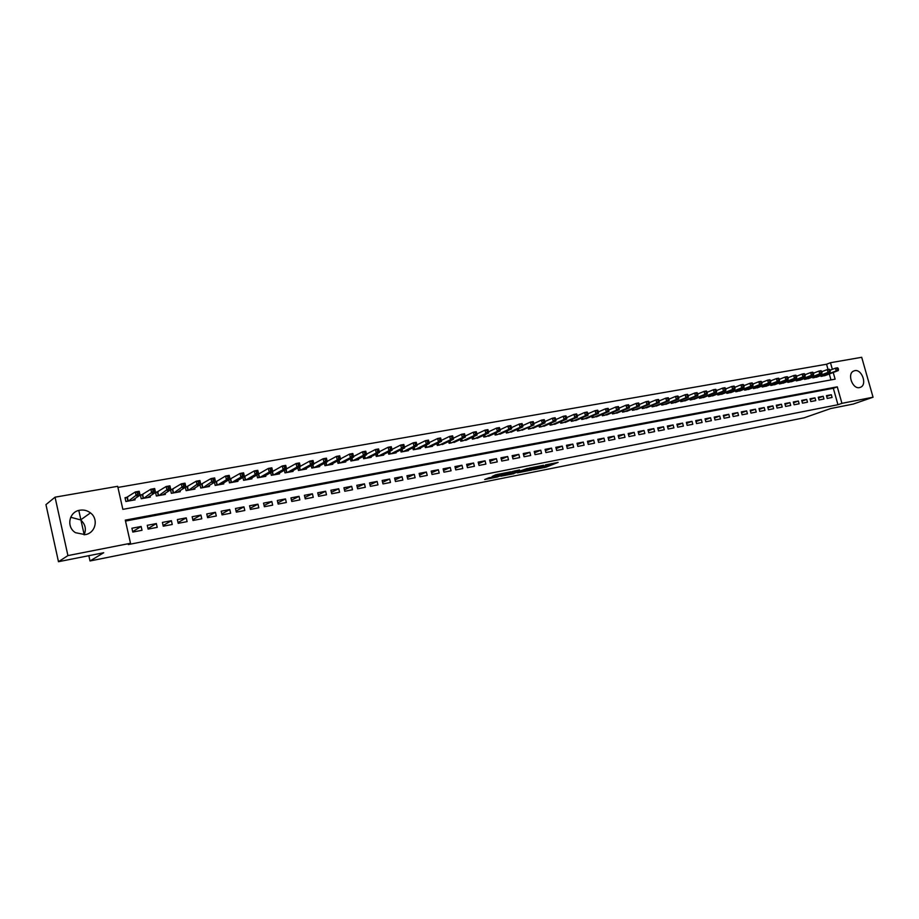 <?xml version="1.0" encoding="UTF-8"?>
<svg xmlns="http://www.w3.org/2000/svg" width="919" height="919" viewBox="0 0 919 919"><rect width="100%" height="100%" fill="white"/><g stroke="black" fill="none" stroke-linecap="round" stroke-linejoin="round"><path stroke-width="1.38" d="M533.238 469.747L546.104 467.151L558.109 462.395L545.392 464.911L548.298 464.853L533.238 469.747M70.694 517.248L80.631 519.913C85.352 524.163 86.512 529.137 84.111 534.812M79.838 510.217C83.755 509.608 87.294 510.493 90.453 512.894C98.85 518.982 95.53 533.123 85.26 534.64L75.507 532.698C65.984 527.069 69.017 511.653 79.838 510.217M854.762 370.656C861.746 368.944 867.329 384.222 860.793 387.152L859.564 387.588C852.648 389.369 846.962 374.217 853.383 371.15L854.762 370.656M489.103 477.719L484.692 479.523L497.374 476.995L510.654 471.803L495.582 474.824L492.159 476.456L507.357 472.825L499.511 476.042L489.103 477.719M828.03 369.461L826.56 364.234L830.477 362.718L861.7 357.296L873.05 397.215L853.269 404.061L830.707 408.541L804.263 417.777L90.016 560.958L103.721 552.733L58.483 561.704L67.926 555.593L55.048 497.179L117.678 486.312L122.859 509.356L835.118 379.156L833.234 372.482M873.05 397.215L841.93 403.338L837.278 386.842L125.294 520.131L130.509 543.278L67.926 555.593M130.509 543.278L128.338 544.553L837.956 404.728L841.93 403.338M517.374 472.871L531.756 470.011L543.634 465.267L528.999 468.196L517.374 472.871M513.847 473.71L500.821 476.203L512.423 471.481L519.557 469.942L515.122 471.952L519.212 471.24L527.437 468.449L513.778 473.446M127.718 497.202L125.03 497.684L125.892 501.498L135.104 499.833L134.852 498.684M143.019 494.468L140.354 494.95L141.216 498.73L150.337 497.099L150.084 495.984M158.148 491.78L155.506 492.239L156.368 496.007L165.374 494.388L165.133 493.319M173.082 489.115L170.773 489.517M187.844 486.473L185.856 486.829M202.433 483.876L200.767 484.175M216.85 481.303L215.494 481.545M231.106 478.765L230.049 478.948M245.189 476.249L244.42 476.387M827.215 398.409L832.086 397.479L831.316 394.722L826.445 395.652L827.215 398.409M819.047 399.983L823.952 399.041L823.183 396.284L818.266 397.215L819.047 399.983M810.799 401.569L815.762 400.615L814.981 397.847L810.03 398.789L810.799 401.569M802.482 403.165L807.479 402.212L806.71 399.42L801.701 400.374L802.482 403.165M794.096 404.785L799.139 403.82L798.358 401.017L793.315 401.982L794.096 404.785M785.619 406.416L790.708 405.44L789.926 402.625L784.837 403.602L785.619 406.416M777.072 408.059L782.218 407.071L781.426 404.245L776.291 405.233L777.072 408.059M768.456 409.725L773.637 408.725L772.856 405.888L767.664 406.876L768.456 409.725M759.749 411.39L764.987 410.391L764.194 407.542L758.968 408.541L759.749 411.39M750.972 413.091L756.245 412.068L755.464 409.208L750.18 410.219L750.972 413.091M742.104 414.791L747.434 413.768L746.642 410.885L741.311 411.907L742.104 414.791M733.167 416.514L738.543 415.48L737.75 412.585L732.374 413.619L733.167 416.514M724.138 418.248L729.56 417.203L728.767 414.308L723.333 415.342L724.138 418.248M715.016 420.006L720.496 418.949L719.703 416.031L714.224 417.077L715.016 420.006M705.815 421.775L711.352 420.707L710.559 417.777L705.022 418.834L705.815 421.775M696.533 423.567L702.116 422.487L701.323 419.546L695.74 420.603L696.533 423.567M687.159 425.371L692.8 424.279L691.996 421.327L686.355 422.395L687.159 425.371M677.694 427.186L683.38 426.094L682.587 423.119L676.889 424.21L677.694 427.186M668.147 429.024L673.891 427.921L673.087 424.934L667.343 426.025L668.147 429.024M658.498 430.885L664.299 429.77L663.495 426.761L657.694 427.875L658.498 430.885M648.757 432.757L654.615 431.631L653.8 428.61L647.952 429.736L648.757 432.757M638.923 434.653L644.828 433.515L644.024 430.483L638.108 431.608L638.923 434.653M628.987 436.559L634.96 435.411L634.156 432.367L628.182 433.504L628.987 436.559M618.958 438.489L624.989 437.329L624.185 434.262L618.154 435.422L618.958 438.489M608.837 440.442L614.926 439.271L614.11 436.192L608.022 437.352L608.837 440.442M598.602 442.407L604.759 441.223L603.944 438.133L597.787 439.305L598.602 442.407M588.275 444.394L594.49 443.199L593.674 440.086L587.459 441.281L588.275 444.394M577.844 446.404L584.116 445.198L583.301 442.073L577.029 443.268L577.844 446.404M567.31 448.438L573.64 447.22L572.824 444.072L566.483 445.278L567.31 448.438M556.661 450.482L563.06 449.253L562.244 446.094L555.834 447.312L556.661 450.482M545.909 452.55L552.376 451.309L551.549 448.127L545.082 449.368L545.909 452.55M535.042 454.641L541.578 453.389L540.751 450.195L534.215 451.436L535.042 454.641M524.071 456.754L530.665 455.491L529.838 452.274L523.244 453.538L524.071 456.754M512.974 458.891L519.649 457.605L518.821 454.377L512.147 455.652L512.974 458.891M501.774 461.051L508.506 459.753L507.679 456.502L500.947 457.788L501.774 461.051M490.459 463.222L497.259 461.912L496.432 458.65L489.62 459.948L490.459 463.222M479.017 465.428L485.898 464.106L485.06 460.821L478.179 462.142L479.017 465.428M467.449 467.656L474.411 466.312L473.572 463.015L466.622 464.348L467.449 467.656M455.767 469.896L462.797 468.552L461.958 465.232L454.939 466.576L455.767 469.896M443.969 472.171L451.068 470.804L450.23 467.472L443.13 468.828L443.969 472.171M432.033 474.468L439.202 473.09L438.363 469.735L431.195 471.102L432.033 474.468M419.972 476.789L427.22 475.399L426.382 472.021L419.133 473.411L419.972 476.789M407.772 479.144L415.101 477.731L414.262 474.342L406.933 475.743L407.772 479.144M395.446 481.51L402.855 480.086L402.017 476.674L394.607 478.087L395.446 481.51M382.982 483.911L390.483 482.464L389.633 479.04L382.143 480.465L382.982 483.911M370.391 486.335L377.962 484.876L377.123 481.43L369.541 482.877L370.391 486.335M357.652 488.782L365.314 487.311L364.464 483.842L356.802 485.312L357.652 488.782M344.774 491.263L352.517 489.77L351.667 486.289L343.924 487.771L344.774 491.263M331.748 493.767L339.582 492.262L338.732 488.759L330.897 490.252L331.748 493.767M318.571 496.306L326.498 494.778L325.648 491.251L317.721 492.768L318.571 496.306M305.257 498.868L313.264 497.328L312.414 493.779L304.407 495.307L305.257 498.868M291.782 501.464L299.881 499.902L299.031 496.34L290.932 497.88L291.782 501.464M278.158 504.083L286.349 502.509L285.499 498.914L277.308 500.487L278.158 504.083M264.373 506.737L272.667 505.14L271.806 501.533L263.523 503.118L264.373 506.737M250.427 509.425L258.813 507.805L257.963 504.175L249.577 505.772L250.427 509.425M236.321 512.136L244.81 510.504L243.949 506.851L235.471 508.471L236.321 512.136M222.053 514.881L230.635 513.227L229.784 509.551L221.192 511.194L222.053 514.881M207.614 517.661L216.298 515.996L215.437 512.297L206.752 513.951L207.614 517.661M193.001 520.476L201.789 518.787L200.928 515.065L192.14 516.742L193.001 520.476M178.217 523.325L187.108 521.613L186.247 517.868L177.356 519.557L178.217 523.325M163.26 526.196L172.255 524.473L171.393 520.705L162.399 522.417L163.26 526.196M148.12 529.114L157.218 527.357L156.356 523.566L147.247 525.312L148.12 529.114M837.956 404.728L833.326 388.277L125.501 521.062M141.147 526.472L131.922 528.23L132.784 532.067L142.008 530.286L141.147 526.472L132.692 531.619M826.56 364.234L117.931 487.438M830.971 379.903L829.306 373.976M825.848 375.285L821.035 376.411L820.805 375.561M817.703 376.744L812.856 377.893L812.614 377.02M809.49 378.214L804.596 379.375L804.355 378.49M801.196 379.708L796.268 380.868L796.015 379.984M792.833 381.201L787.859 382.384L787.606 381.477M784.401 382.718L779.381 383.912L779.117 382.982M775.889 384.245L770.823 385.452L770.559 384.51M767.296 385.785L762.184 387.002L761.92 386.049M758.623 387.336L753.465 388.576L753.201 387.6M749.881 388.909L744.666 390.161L744.401 389.162M741.047 390.495L735.797 391.758L735.522 390.747M732.133 392.091L726.837 393.366L726.55 392.344M723.138 393.7L717.796 394.998L717.509 393.952M714.063 395.331L708.664 396.629L708.377 395.572M704.907 396.974L699.451 398.295L699.164 397.215M695.66 398.628L690.158 399.96L689.859 398.869M686.321 400.305L680.761 401.649L680.462 400.535M676.889 401.994L671.295 403.361L670.985 402.212M667.378 403.694L661.726 405.084L661.404 403.912M657.774 405.417L652.065 406.818L651.743 405.635M648.079 407.151L642.312 408.576L641.99 407.358M638.28 408.909L632.456 410.345L632.134 409.116M628.401 410.678L622.519 412.137L622.186 410.873M618.407 412.47L612.479 413.941L612.134 412.654M608.332 414.274L602.336 415.767L601.991 414.458M598.143 416.1L592.089 417.605L591.744 416.273M587.861 417.938L581.75 419.466L581.394 418.099M577.477 419.799L571.308 421.35L570.94 419.949M566.989 421.683L560.751 423.245L560.383 421.821M556.386 423.579L550.09 425.164L549.723 423.705M545.691 425.497L539.327 427.105L538.948 425.612M534.881 427.427L528.459 429.058L528.057 427.53M523.956 429.38L517.466 431.034L517.064 429.472M512.917 431.356L506.369 433.033L505.955 431.436M501.774 433.354L495.146 435.055L494.732 433.412M490.505 435.365L483.819 437.088L483.394 435.411M479.121 437.398L472.366 439.156L471.929 437.433M467.622 439.454L460.798 441.235L460.35 439.477M455.996 441.534L449.104 443.337L448.644 441.534M444.245 443.636L437.283 445.462L436.812 443.613M432.378 445.761L432.516 446.324L425.336 447.61L424.865 445.715M420.374 447.898L420.523 448.483L413.263 449.782L412.78 447.84M408.243 450.069L408.392 450.666L401.052 451.987L400.558 449.977M395.986 452.251L396.135 452.872L388.714 454.204L388.209 452.148M383.591 454.468L383.74 455.1L376.25 456.444L375.722 454.331M371.058 456.709L371.219 457.352L363.637 458.719L363.108 456.536M358.387 458.96L358.559 459.626L350.886 461.005L350.346 458.765M345.578 461.246L345.751 461.935L337.997 463.325L337.434 461.016M332.632 463.555L332.804 464.267L324.958 465.669L324.384 463.291M319.536 465.899L319.709 466.622L311.782 468.047L311.196 465.588M306.291 468.253L306.464 469L298.457 470.448L297.848 467.909M292.897 470.643L293.081 471.413L284.97 472.871L284.35 470.252M279.342 473.055L279.537 473.848L271.335 475.318L270.691 472.619M265.637 475.491L265.832 476.318L257.538 477.8L256.883 475.008M251.783 477.949L251.978 478.81L243.592 480.315L242.915 477.421M237.757 480.442L237.964 481.326L229.474 482.854L228.774 479.856M223.57 482.969L223.788 483.876L215.195 485.427L214.472 482.314L216.172 481.671L216.976 485.106M209.222 485.508L209.44 486.461L200.756 488.023L200.009 484.795M194.702 488.092L194.92 489.069L186.132 490.654L185.362 487.3M179.998 490.689L180.239 491.711L171.336 493.319L170.543 489.827M78.804 510.447L80.872 519.74M80.964 520.188L84.215 534.801M88.844 555.685L90.016 560.958M58.483 561.704L45.95 504.634L55.048 497.179M832.35 369.346L830.477 362.718M833.326 388.277L837.278 386.842M831.316 394.722L826.652 396.411M823.183 396.284L818.484 397.984M814.981 397.847L810.236 399.57M806.71 399.42L801.919 401.166M798.358 401.017L793.534 402.786M789.926 402.625L785.067 404.417M781.426 404.245L776.521 406.06M772.856 405.888L767.905 407.714M764.194 407.542L759.197 409.392M755.464 409.208L750.421 411.08M746.642 410.885L741.564 412.792M737.75 412.585L732.615 414.515M728.767 414.308L723.586 416.261M719.703 416.031L714.477 418.007M710.559 417.777L705.287 419.788M701.323 419.546L695.993 421.58M691.996 421.327L686.631 423.383M682.587 423.119L677.165 425.21M673.087 424.934L667.608 427.048M663.495 426.761L657.97 428.909M653.8 428.61L648.228 430.793M644.024 430.483L638.395 432.688M634.156 432.367L628.47 434.607M624.185 434.262L618.453 436.548M614.11 436.192L608.321 438.501M603.944 438.133L598.097 440.477M593.674 440.086L587.769 442.476M583.301 442.073L577.339 444.497M572.824 444.072L566.805 446.531M562.244 446.094L556.167 448.587M551.549 448.127L545.415 450.678M540.751 450.195L534.559 452.78M529.838 452.274L523.589 454.905M518.821 454.377L512.503 457.053M507.679 456.502L501.314 459.224M496.432 458.65L489.999 461.418M485.06 460.821L478.558 463.635M473.572 463.015L467.013 465.887M461.958 465.232L455.33 468.15M450.23 467.472L443.532 470.448M438.363 469.735L431.608 472.768M426.382 472.021L419.546 475.112M414.262 474.342L407.37 477.489M402.017 476.674L395.044 479.89M389.633 479.04L382.591 482.314M377.123 481.43L370.001 484.772M364.464 483.842L357.273 487.254M351.667 486.289L344.407 489.77M338.732 488.759L331.391 492.32M325.648 491.251L318.238 494.893M312.414 493.779L304.924 497.512M299.031 496.34L291.472 500.154M285.499 498.914L277.86 502.819M271.806 501.533L264.086 505.53M257.963 504.175L250.163 508.276M243.949 506.851L236.068 511.056M229.784 509.551L221.824 513.882M215.437 512.297L207.395 516.731M200.928 515.065L192.806 519.626M186.247 517.868L178.045 522.566M171.393 520.705L163.111 525.542M156.356 523.566L147.993 528.563M542.509 466.703L551.722 463.567M523.164 470.551L526.461 469.896M529.838 470.344L541.406 465.864L534.077 467.668L526.656 470.666L529.838 470.344M526.392 469.632L530.217 467.84M509.884 473.193L506.656 473.825M510.401 473.859L518.856 471.596L510.401 473.859L509.815 472.929M510.079 472.607L514.881 470.965M824.492 375.791L838.289 370.564L836.244 370.92L835.463 368.151L830.087 370.208M837.358 368.473L835.463 368.151L837.508 367.795L838.174 368.335L837.358 368.473L837.668 369.587L838.484 369.438L838.174 368.335M837.668 369.587L836.244 370.92L822.471 376.158M838.484 369.438L838.289 370.564M816.348 377.261L830.098 372.023L828.042 372.39L827.249 369.599L821.816 371.69M829.145 369.932L827.249 369.599L829.317 369.243L829.972 369.783L829.145 369.932L829.466 371.046L830.282 370.897L829.972 369.783M829.466 371.046L828.042 372.39L814.291 377.629M830.282 370.897L830.098 372.023M808.111 378.743L821.839 373.493L819.759 373.872L818.967 371.069L813.476 373.183M820.862 371.402L818.967 371.069L821.046 370.702L821.701 371.253L820.862 371.402L821.184 372.517L822.011 372.367L821.701 371.253M821.184 372.517L819.759 373.872L806.043 379.11M822.011 372.367L821.839 373.493M799.817 380.236L813.499 374.986L811.397 375.354L810.615 372.551L805.055 374.699M812.511 372.884L810.615 372.551L812.706 372.172L813.349 372.735L812.511 372.884L812.821 374.01L813.66 373.861L813.349 372.735M812.821 374.01L811.397 375.354L797.726 380.604M813.66 373.861L813.499 374.986M791.443 381.741L805.078 376.491L802.965 376.859L802.172 374.033L796.566 376.216M804.079 374.378L802.172 374.033L804.286 373.665L804.929 374.228L804.079 374.378L804.389 375.503L805.239 375.354L804.929 374.228M804.389 375.503L802.965 376.859L789.341 382.12M805.239 375.354L805.078 376.491M782.988 383.257L796.589 377.996L794.453 378.387L793.66 375.538L787.985 377.755M795.567 375.882L793.66 375.538L795.797 375.17L796.428 375.733L795.567 375.882L795.888 377.02L796.739 376.87L796.428 375.733M795.888 377.02L794.453 378.387L780.863 383.648M796.739 376.87L796.589 377.996M774.464 384.797L788.02 379.536L785.871 379.915L785.079 377.066L779.335 379.306M786.986 377.399L785.079 377.066L787.227 376.687L787.847 377.249L786.986 377.399L787.296 378.548L788.169 378.387L787.847 377.249M787.296 378.548L785.871 379.915L772.316 385.176M788.169 378.387L788.02 379.536M765.86 386.348L779.369 381.075L777.198 381.465L776.406 378.594L770.604 380.88M778.313 378.938L776.406 378.594L778.577 378.214L779.186 378.789L778.313 378.938L778.634 380.087L779.507 379.926L779.186 378.789M778.634 380.087L777.198 381.465L763.7 386.727M779.507 379.926L779.369 381.075M757.176 387.91L770.65 382.626L768.456 383.016L767.652 380.144L761.794 382.465M769.571 380.489L767.652 380.144L769.846 379.754L770.455 380.328L769.571 380.489L769.892 381.638L770.765 381.488L770.455 380.328M769.892 381.638L768.456 383.016L754.993 388.3M770.765 381.488L770.65 382.626M748.422 389.484L761.84 384.199L759.622 384.601L758.83 381.707L752.891 384.062M760.748 382.051L758.83 381.707L761.047 381.316L761.633 381.89L760.748 382.051L761.07 383.212L761.954 383.051L761.633 381.89M761.07 383.212L759.622 384.601L746.217 389.874M761.954 383.051L761.84 384.199M739.577 391.069L752.948 385.785L750.72 386.187L749.915 383.28L743.919 385.67M751.834 383.637L749.915 383.28L752.156 382.89L752.156 384.797L753.052 384.636L752.73 383.476M752.156 384.797L750.72 386.187L737.348 391.471M753.052 384.636L752.948 385.785M730.651 392.677L743.976 387.393L741.725 387.795L740.921 384.866L734.855 387.301M742.839 385.222L740.921 384.866L743.172 384.475L743.747 385.061L742.839 385.222L743.161 386.394L744.068 386.233L743.747 385.061M743.161 386.394L741.725 387.795L728.411 393.079M744.068 386.233L743.976 387.393M721.645 394.297L734.924 389.001L732.638 389.415L731.834 386.474L725.7 388.944M733.764 386.83L731.834 386.474L734.12 386.072L734.086 388.002L735.005 387.841L734.683 386.669M734.086 388.002L732.638 389.415L719.382 394.711M735.005 387.841L734.924 389.001M712.558 395.94L725.78 390.632L723.471 391.046L722.667 388.094L716.464 390.609M724.609 388.461L722.667 388.094L724.976 387.692L724.93 389.633L725.849 389.472L725.528 388.289M724.93 389.633L723.471 391.046L710.272 396.342M725.849 389.472L725.78 390.632M703.38 397.582L716.544 392.287L714.224 392.7L713.42 389.736L707.148 392.287M715.35 390.093L713.42 389.736L715.74 389.323L715.671 391.287L716.602 391.115L716.28 389.932M715.671 391.287L714.224 392.7L701.071 397.996M716.602 391.115L716.544 392.287M694.121 399.248L707.228 393.941L704.884 394.366L704.08 391.391L697.728 393.975M706.01 391.747L704.08 391.391L706.424 390.977L706.343 392.941L707.274 392.781L706.952 391.586M706.343 392.941L704.884 394.366L691.789 399.673M707.274 392.781L707.228 393.941M684.77 400.937L697.82 395.629L695.453 396.043L694.649 393.056L688.228 395.687M696.591 393.424L694.649 393.056L697.016 392.631L696.912 394.619L697.854 394.446L697.532 393.252M696.912 394.619L695.453 396.043L682.415 401.362M697.854 394.446L697.82 395.629M675.327 402.637L688.32 397.318L685.93 397.743L685.126 394.733L678.624 397.422M687.067 395.113L685.126 394.733L687.515 394.32L687.389 396.307L688.342 396.146L688.021 394.94M687.389 396.307L685.93 397.743L672.949 403.062M688.342 396.146L688.32 397.318M665.804 404.349L678.739 399.03L676.327 399.455L675.511 396.434L668.94 399.168M677.452 396.813L675.511 396.434L677.923 396.009L677.785 398.019L678.75 397.847L678.417 396.64M677.785 398.019L676.327 399.455L663.403 404.774M678.75 397.847L678.739 399.03M656.177 406.083L669.055 400.753L666.62 401.189L665.804 398.157L659.153 400.925M667.745 398.536L665.804 398.157L668.239 397.72L668.079 399.742L669.055 399.57L668.722 398.364M668.079 399.742L666.62 401.189L653.754 406.508M669.055 399.57L669.055 400.753M646.471 407.829L659.268 402.499L656.809 402.936L655.994 399.891L649.274 402.706M657.947 400.27L655.994 399.891L658.452 399.455L658.28 401.488L659.256 401.316L658.934 400.098M658.28 401.488L656.809 402.936L644.024 408.266M659.256 401.316L659.268 402.499M636.66 409.587L649.4 404.268L646.919 404.705L646.091 401.637L639.302 404.509M648.056 402.017L646.091 401.637L648.584 401.201L648.377 403.246L649.377 403.073L649.044 401.844M648.377 403.246L646.919 404.705L634.19 410.035M649.377 403.073L649.4 404.268M626.758 411.367L639.429 406.049L636.924 406.485L636.097 403.407L629.228 406.324M638.062 403.797L636.097 403.407L638.613 402.959L638.383 405.026L639.394 404.842L639.061 403.613M638.383 405.026L636.924 406.485L624.265 411.815M639.394 404.842L639.429 406.049M616.752 413.171L629.354 407.841L626.827 408.289L626 405.187L619.05 408.162M627.964 405.578L626 405.187L628.539 404.739L628.297 406.818L629.308 406.646L628.975 405.405M628.297 406.818L626.827 408.289L614.237 413.619M629.308 406.646L629.354 407.841M606.655 414.986L619.188 409.656L616.626 410.115L615.81 406.991L608.769 410.023M617.775 407.393L615.81 406.991L618.361 406.543L618.096 408.633L619.119 408.45L618.797 407.209M618.096 408.633L616.626 410.115L604.116 415.445M619.119 408.45L619.188 409.656M596.454 416.824L608.918 411.482L606.333 411.953L605.506 408.817L598.384 411.896M607.47 409.208L605.506 408.817L608.091 408.358L607.804 410.46L608.837 410.276L608.504 409.024M607.804 410.46L606.333 411.953L593.892 417.283M608.837 410.276L608.918 411.482M586.161 418.673L598.545 413.343L595.926 413.803L595.098 410.655L587.896 413.791M597.074 411.057L595.098 410.655L597.718 410.196L597.407 412.309L598.453 412.126L598.12 410.873M597.407 412.309L595.926 413.803L583.565 419.144M598.453 412.126L598.545 413.343M575.753 420.546L588.057 415.204L585.426 415.675L584.599 412.516L577.304 415.71M586.563 412.918L584.599 412.516L587.23 412.045L586.896 414.182L587.953 413.998L587.62 412.734M586.896 414.182L585.426 415.675L573.146 421.017M587.953 413.998L588.057 415.204M565.254 422.441L577.477 417.1L574.812 417.571L573.984 414.389L566.609 417.651M575.949 414.802L573.984 414.389L576.638 413.918L576.282 416.066L577.35 415.882L577.017 414.607M576.282 416.066L574.812 417.571L562.612 422.912M577.35 415.882L577.477 417.1M554.639 424.348L566.782 419.007L564.082 419.489L563.255 416.284L555.8 419.604M565.231 416.698L563.255 416.284L565.943 415.813L565.564 417.973L566.644 417.789L566.311 416.502M565.564 417.973L564.082 419.489L551.974 424.831M566.644 417.789L566.782 419.007M543.922 426.278L555.972 420.936L553.249 421.419L552.422 418.202L544.875 421.591M554.398 418.616L552.422 418.202L555.145 417.72L554.731 419.903L555.823 419.707L555.49 418.421M554.731 419.903L553.249 421.419L541.222 426.761M555.823 419.707L555.972 420.936M533.089 428.231L545.059 422.878L542.313 423.372L541.475 420.144L533.836 423.59L533.502 422.315L532.4 422.51L534.031 424.854L519.396 430.689M543.451 420.557L541.475 420.144L544.22 419.65L544.553 420.362L543.451 420.557L543.795 421.844L544.887 421.649L544.553 420.362M543.795 421.844L542.313 423.372L530.366 428.713M544.887 421.649L545.059 422.878M532.733 423.82L531.251 425.348L530.412 422.097L522.681 425.612L522.348 424.302L521.222 424.498L522.877 426.841L520.074 427.335L508.322 432.688M532.4 422.51L530.412 422.097L533.192 421.603L533.502 422.315M522.153 430.195L534.031 424.854M521.555 425.807L520.074 427.335L519.235 424.073L511.412 427.668M521.222 424.498L519.235 424.073L522.038 423.579L522.348 424.302M511.102 432.183L522.877 426.841M499.936 434.193L511.619 428.851L508.781 429.357L507.943 426.071L500.028 429.736M509.93 426.496L507.943 426.071L510.78 425.566L511.067 426.29L509.93 426.496L510.275 427.806L511.401 427.611L511.067 426.29M510.275 427.806L508.781 429.357L497.122 434.698M511.401 427.611L511.619 428.851M488.644 436.226L500.235 430.873L497.374 431.39L496.536 428.093L488.517 431.827M498.523 428.518L496.536 428.093L499.396 427.576L499.672 428.311L498.523 428.518L498.856 429.839L500.005 429.632L499.672 428.311M498.856 429.839L497.374 431.39L485.806 436.732M500.005 429.632L500.235 430.873M477.248 438.271L488.736 432.929L485.841 433.446L485.002 430.126L476.892 433.94M486.99 430.563L485.002 430.126L487.897 429.621L488.15 430.356L486.99 430.563L487.334 431.896L488.483 431.689L488.15 430.356M487.334 431.896L485.841 433.446L474.376 438.788M488.483 431.689L488.736 432.929M465.726 440.35L477.11 435.009L474.193 435.526L473.342 432.194L465.129 436.088M475.341 432.631L473.342 432.194L476.272 431.677L476.513 432.424L475.341 432.631L475.674 433.963L476.846 433.757L476.513 432.424M475.674 433.963L474.193 435.526L462.831 440.867M476.846 433.757L477.11 435.009M454.089 442.441L465.37 437.099L462.406 437.628L461.556 434.273L453.262 438.248M463.555 434.71L461.556 434.273L464.52 433.745L464.738 434.503L463.555 434.71L463.9 436.054L465.083 435.847L464.738 434.503M463.9 436.054L462.406 437.628L451.149 442.969M465.083 435.847L465.37 437.099M442.315 444.555L453.492 439.225L450.505 439.753L449.655 436.376L441.258 440.442M451.654 436.824L449.655 436.376L452.642 435.847L452.849 436.617L451.654 436.824L451.987 438.179L453.182 437.961L452.849 436.617M451.987 438.179L450.505 439.753L439.362 445.095M453.182 437.961L453.492 439.225M430.425 446.703L441.488 441.361L438.466 441.901L437.616 438.512L429.139 442.648M439.615 438.96L437.616 438.512L440.638 437.972L441.488 441.361L440.821 438.742L439.615 438.96L439.96 440.316L441.166 440.098M439.96 440.316L438.466 441.901L427.438 447.231M440.821 438.742L440.638 437.972M418.409 448.863L429.357 443.521L426.301 444.072L425.451 440.661L416.881 444.888M427.45 441.109L425.451 440.661L428.507 440.121L429.357 443.521L428.668 440.89L427.45 441.109L427.783 442.476L429.012 442.257M427.783 442.476L426.301 444.072L415.377 449.402M428.668 440.89L428.507 440.121M406.255 451.045L417.088 445.715L413.998 446.266L413.148 442.832L404.486 447.151M415.147 443.291L413.148 442.832L416.238 442.292L417.088 445.715L416.387 443.073L415.147 443.291L415.491 444.67L416.721 444.451M415.491 444.67L413.998 446.266L403.2 451.597M416.387 443.073L416.238 442.292M393.975 453.251L404.682 447.932L401.557 448.483L400.707 445.037L391.965 449.437M402.706 445.497L400.707 445.037L403.832 444.486L404.682 447.932L403.958 445.278L402.706 445.497L403.05 446.875L404.303 446.657M403.05 446.875L401.557 448.483L390.885 453.814M403.958 445.278L403.832 444.486M381.557 455.491L392.149 450.161L388.99 450.724L388.128 447.254L379.306 451.757M390.138 447.725L388.128 447.254L391.287 446.703L392.149 450.161L391.402 447.496L390.138 447.725L390.483 449.115L391.747 448.886M390.483 449.115L388.99 450.724L378.433 456.054M391.402 447.496L391.287 446.703M369.013 457.742L379.467 452.424L376.273 452.998L375.411 449.506L366.497 454.112M377.422 449.977L375.411 449.506L378.605 448.943L379.467 452.424L378.697 449.747L377.422 449.977L377.766 451.378L379.042 451.149M377.766 451.378L376.273 452.998L365.854 458.317M378.697 449.747L378.605 448.943M356.319 460.028L366.647 454.71L363.419 455.296L362.557 451.78L353.551 456.49M364.567 452.251L362.557 451.78L365.785 451.206L366.647 454.71L365.854 452.022L364.567 452.251L364.912 453.664L366.199 453.435M364.912 453.664L363.419 455.296L353.126 460.603M365.854 452.022L365.785 451.206M343.488 462.337L353.677 457.03L350.415 457.616L349.553 454.078L340.455 458.891M351.563 454.56L349.553 454.078L352.816 453.504L353.677 457.03L352.873 454.331L351.563 454.56L351.908 455.973L353.218 455.744M351.908 455.973L350.415 457.616L340.26 462.923M352.873 454.331L352.816 453.504M330.518 464.669L340.57 459.374L337.262 459.959L336.4 456.41L327.21 461.338M338.41 456.892L336.4 456.41L339.708 455.824L340.57 459.374L339.731 456.651L338.41 456.892L338.755 458.317L340.076 458.076M338.755 458.317L337.262 459.959L327.256 465.267M339.731 456.651L339.708 455.824M317.4 467.036L327.302 461.74L323.97 462.326L323.109 458.753L313.816 463.808M325.119 459.247L323.109 458.753L326.44 458.167L327.302 461.74L326.452 459.006L325.119 459.247L325.464 460.672L326.796 460.442M325.464 460.672L323.97 462.326L314.103 467.633M326.452 459.006L326.44 458.167M304.132 469.425L313.896 464.129L310.519 464.727L309.657 461.131L300.272 466.301M311.667 461.625L309.657 461.131L313.034 460.534L313.896 464.129L313.011 461.395L311.667 461.625L312.012 463.073L313.356 462.831M312.012 463.073L310.519 464.727L300.8 470.023M313.011 461.395L313.034 460.534M290.714 471.838L300.329 466.553L296.906 467.162L296.044 463.544L286.567 468.839M298.055 464.038L296.044 463.544L299.456 462.935L300.329 466.553L299.422 463.796L298.055 464.038L298.399 465.485L299.766 465.244M298.399 465.485L296.906 467.162L287.337 472.446M299.422 463.796L299.456 462.935M277.147 474.273L286.602 469L283.144 469.609L282.282 465.979L272.702 471.413M284.293 466.484L282.282 465.979L285.729 465.37L286.602 469L285.671 466.232L284.293 466.484L284.637 467.932L286.016 467.691M284.637 467.932L283.144 469.609L273.736 474.893M285.671 466.232L285.729 465.37M263.42 476.743L272.713 471.47L269.221 472.102L268.348 468.437L258.4 474.135L259.204 477.501M270.37 468.943L268.348 468.437L271.852 467.817L272.713 471.47L271.76 468.701L270.37 468.943L270.714 470.413L272.116 470.16M270.714 470.413L269.221 472.102L259.974 477.363M271.76 468.701L271.852 467.817M249.543 479.247L258.664 473.986L255.126 474.618L254.264 470.93L243.926 476.835M256.275 471.447L254.264 470.93L257.802 470.31L258.664 473.986L257.688 471.194L256.275 471.447L256.619 472.917L258.044 472.665M256.619 472.917L255.126 474.618L246.039 479.879M257.688 471.194L257.802 470.31M235.494 481.774L244.454 476.513L240.881 477.156L240.008 473.457L229.29 479.546M242.019 473.974L240.008 473.457L243.581 472.814L244.454 476.513L243.455 473.722L242.019 473.974L242.363 475.456L243.799 475.203M242.363 475.456L240.881 477.156L231.956 482.406M243.455 473.722L243.581 472.814M221.284 484.324L230.072 479.086L226.453 479.729L225.58 476.008L216.172 481.671M227.59 476.524L225.58 476.008L229.199 475.364L230.072 479.086L229.049 476.272L227.59 476.524L227.946 478.018L229.394 477.765M227.946 478.018L226.453 479.729L217.711 484.968M229.049 476.272L229.199 475.364M206.913 486.909L215.517 481.682L211.852 482.337L210.979 478.581L200.032 484.899M213.001 479.109L210.979 478.581L214.655 477.937L215.517 481.682L214.46 478.856L213.001 479.109L213.346 480.614L214.816 480.35M213.346 480.614L203.294 487.564M214.46 478.856L214.655 477.937M192.37 489.528L200.79 484.313L197.08 484.968L196.207 481.2L185.408 487.518M198.228 481.728L196.207 481.2L199.917 480.545L200.79 484.313L199.71 481.464L198.228 481.728L198.573 483.245L200.055 482.98M198.573 483.245L188.705 490.195M199.71 481.464L199.917 480.545M177.643 492.182L185.891 486.967L182.134 487.633L181.261 483.842L170.624 490.172M183.272 484.382L181.261 483.842L185.018 483.176L185.891 486.967L184.776 484.118L183.272 484.382L183.628 485.898L185.121 485.634M183.628 485.898L173.944 492.848M184.776 484.118L185.018 483.176M162.755 494.859L170.808 489.655L167.005 490.332L166.132 486.519L155.656 492.86M168.143 487.059L166.132 486.519L169.923 485.841L170.808 489.655L169.659 486.794L168.143 487.059L168.487 488.586L170.015 488.322M168.487 488.586L158.998 495.536M169.659 486.794L169.923 485.841M147.683 497.57L155.529 492.389L151.681 493.066L150.808 489.23L140.504 495.571M152.818 489.781L150.808 489.23L154.656 488.54L155.529 492.389L154.358 489.505L152.818 489.781L153.174 491.32L154.714 491.045M153.174 491.32L143.881 498.259M154.358 489.505L154.656 488.54M132.428 500.315L140.079 495.146L136.184 495.835L135.3 491.964L125.168 498.316M137.31 492.527L135.3 491.964L139.194 491.274L140.079 495.146L138.872 492.251L137.31 492.527L137.666 494.077L139.228 493.79M137.666 494.077L128.58 501.004M138.872 492.251L139.194 491.274M545.783 465.922L546.104 467.151M544.117 466.381L544.427 467.61M533.916 467.093L534.077 467.668M526.736 469.241L527.058 470.482M514.973 470.85L515.249 471.895M514.445 471.056L514.766 472.309M512.745 471.527L513.066 472.78M499.12 473.986L499.35 474.893M497.363 474.33L497.627 475.376M821.529 375.285L821.804 376.273M821.184 375.423L821.437 376.342M813.349 376.744L813.637 377.743M813.005 376.87L813.269 377.812M805.101 378.203L805.389 379.225M804.757 378.341L805.021 379.294M796.784 379.685L797.072 380.73M796.44 379.811L796.704 380.788M788.387 381.178L788.686 382.235M788.042 381.305L788.318 382.304M779.921 382.683L780.22 383.763M779.565 382.809L779.852 383.82M771.363 384.199L771.673 385.302M771.018 384.326L771.305 385.36M762.747 385.727L763.057 386.853M762.402 385.865L762.69 386.91M754.039 387.267L754.35 388.415M753.695 387.404L753.994 388.484M745.252 388.829L745.573 389.989M744.907 388.967L745.206 390.058M736.383 390.403L736.716 391.586M736.039 390.541L736.349 391.655M727.434 391.988L727.768 393.194M727.101 392.126L727.411 393.263M718.405 393.585L718.75 394.825M718.072 393.723L718.382 394.883M709.296 395.204L709.64 396.457M708.951 395.342L709.273 396.526M700.094 396.836L700.439 398.111M699.75 396.974L700.083 398.18M690.801 398.478L691.157 399.788M690.468 398.616L690.801 399.845M681.427 400.133L681.795 401.465M681.094 400.282L681.427 401.534M671.961 401.81L672.329 403.177M671.628 401.948L671.973 403.234M662.415 403.498L662.783 404.888M662.071 403.648L662.427 404.957M652.766 405.21L653.145 406.623M652.421 405.348L652.789 406.692M643.024 406.933L643.403 408.381M642.68 407.071L643.047 408.438M633.191 408.668L633.582 410.15M632.846 408.806L633.225 410.207M623.254 410.425L623.656 411.93M622.921 410.563L623.3 411.999M613.226 412.194L613.639 413.734M612.893 412.332L613.283 413.803M603.094 413.975L603.519 415.549M602.761 414.124L603.163 415.618M592.87 415.779L593.295 417.398M592.537 415.928L592.939 417.456M582.543 417.605L582.968 419.248M582.209 417.743L582.623 419.317M572.112 419.443L572.548 421.12M571.779 419.581L572.192 421.189M561.566 421.293L562.014 423.016M561.245 421.442L561.67 423.085M550.929 423.165L551.389 424.934M550.596 423.314L551.032 424.992M540.177 425.06L540.636 426.864M539.844 425.21L540.292 426.933M529.31 426.967L529.792 428.817M528.988 427.117L529.436 428.886M518.339 428.897L518.821 430.793M518.017 429.047L518.477 430.85M507.254 430.85L507.747 432.78M506.932 430.988L507.403 432.849M496.053 432.815L496.559 434.802M495.732 432.964L496.214 434.859M484.727 434.79L485.243 436.835M484.405 434.94L484.91 436.893M473.296 436.801L473.825 438.891M472.975 436.95L473.48 438.949M461.74 438.822L462.28 440.971M461.418 438.972L461.935 441.028M450.057 440.867L450.609 443.061M449.736 441.017L450.264 443.13M438.248 442.924L438.811 445.187M437.938 443.073L438.478 445.244M426.313 445.003L426.898 447.335M426.002 445.164L426.565 447.392M414.262 447.105L414.848 449.506M413.941 447.266L414.515 449.563M402.062 449.23L402.671 451.688M401.752 449.38L402.338 451.746M389.748 451.378L390.368 453.906M389.438 451.528L390.035 453.963M377.284 453.538L377.927 456.146M376.974 453.699L377.594 456.203M364.694 455.721L365.348 458.409M364.383 455.881L365.015 458.466M351.954 457.926L352.632 460.695M351.655 458.087L352.299 460.752M339.077 460.155L339.766 463.015M338.778 460.316L339.444 463.073M326.05 462.406L326.762 465.347M325.751 462.567L326.44 465.405M312.885 464.669L313.62 467.714M312.586 464.83L313.299 467.771M299.571 466.967L300.318 470.103M299.272 467.128L299.996 470.16M286.096 469.276L286.866 472.527M285.809 469.437L286.556 472.584M272.472 471.608L273.265 474.974M272.185 471.78L272.954 475.031M258.698 474.009L259.514 477.455M244.776 476.49L245.591 479.959L244.776 476.49M244.488 476.616L245.281 480.005M230.703 479.006L231.519 482.486L230.692 479.006M230.416 479.132L231.209 482.544M216.459 481.545L217.275 485.048L216.447 481.556M202.054 484.118L202.869 487.644L202.031 484.129M201.766 484.244L202.559 487.702M187.465 486.714L188.292 490.264L187.442 486.725M187.189 486.84L187.981 490.321M172.715 489.345L173.53 492.917L172.68 489.367M172.439 489.482L173.232 492.975M157.781 492.01L158.608 495.605L157.746 492.033M157.505 492.147L158.309 495.663M142.675 494.709L143.49 498.328M142.399 494.836L143.203 498.374M127.385 497.443L128.2 501.073M127.109 497.57L127.913 501.131M90.453 512.894L80.631 519.913M860.793 387.152L859.633 387.565M526.334 469.414L526.656 470.666M514.847 470.873L515.122 471.952M509.769 472.745L510.091 473.997M142.629 494.732L143.444 498.328M127.339 497.466L128.155 501.085"/></g></svg>
